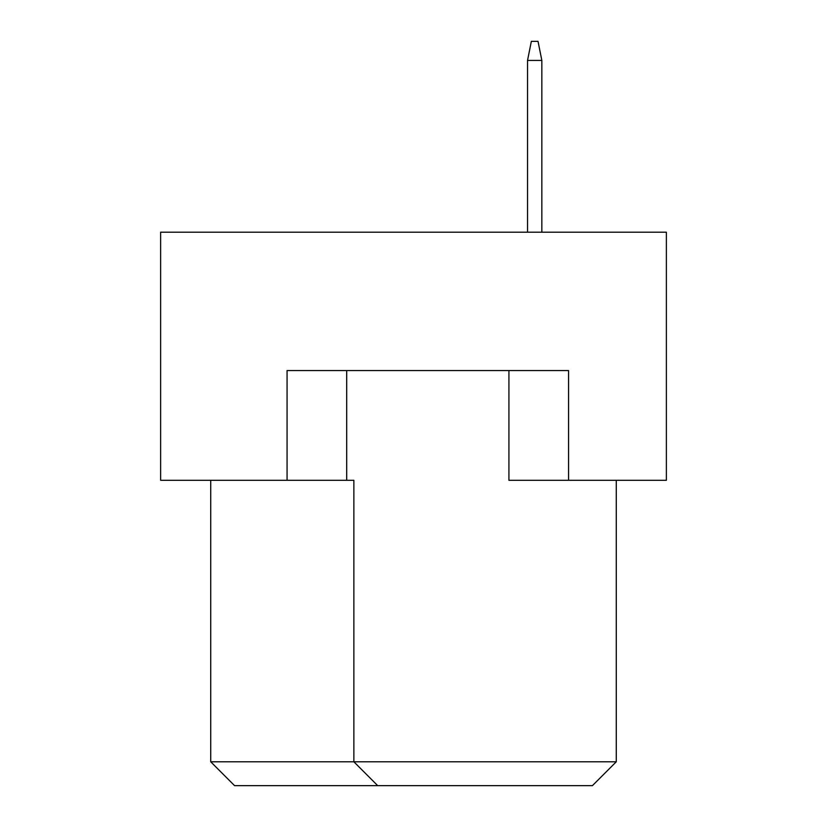 <?xml version="1.0" encoding="UTF-8"?>
<svg xmlns="http://www.w3.org/2000/svg" width="827" height="827" viewBox="0 0 827 827"><rect width="100%" height="100%" fill="white"/><g stroke="black" fill="none" stroke-linecap="round" stroke-linejoin="round"><path stroke-width="1.24" d="M508.925 370.558L508.925 480.301L666.376 480.301L666.376 232.201L160.624 232.201L160.624 480.301L353.863 480.301L353.863 761.791L616.27 761.791L616.27 480.301M287.062 480.301L287.062 370.558L568.562 370.558L568.562 480.301M210.73 480.301L210.73 761.791L353.863 761.791L377.712 785.65L234.579 785.65L210.73 761.791M346.699 370.558L346.699 480.301M616.27 761.791L592.421 785.65L377.712 785.65M541.84 232.201L541.84 60.433L527.533 60.433L527.533 232.201M527.533 60.433L531.347 41.35L538.026 41.35L541.84 60.433"/></g></svg>
